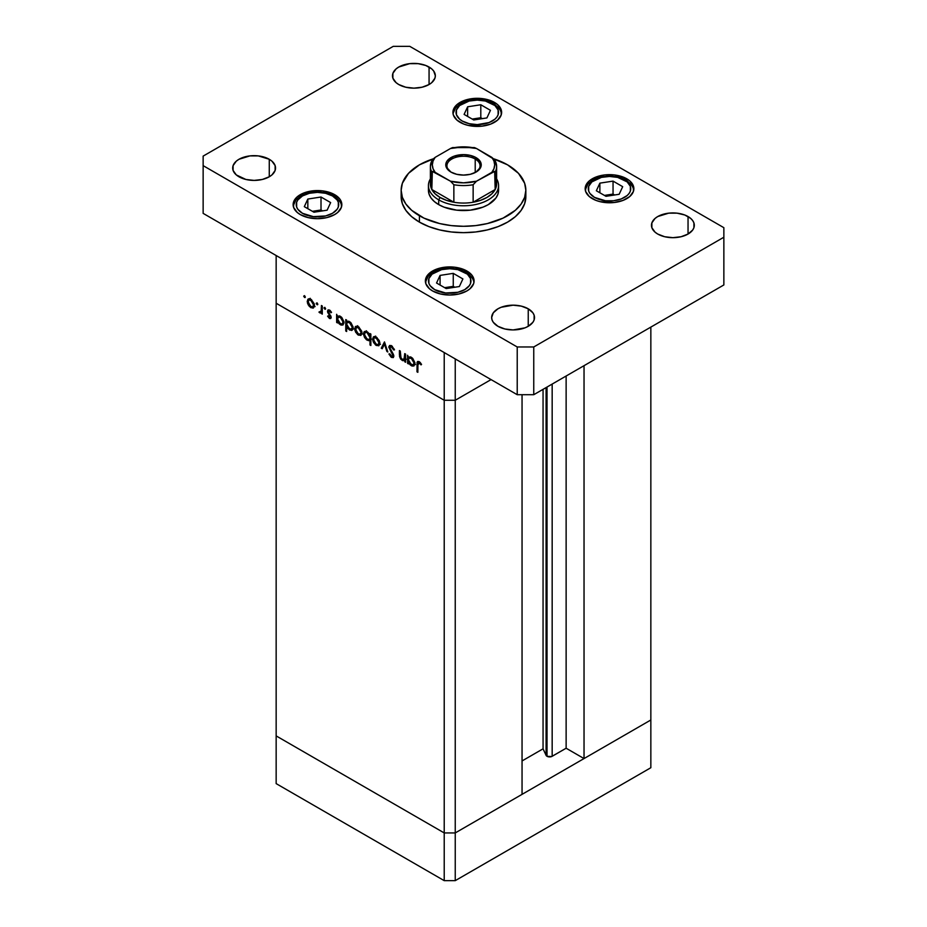 <?xml version="1.0" encoding="UTF-8"?>
<svg xmlns="http://www.w3.org/2000/svg" width="927" height="927" viewBox="0 0 927 927"><rect width="100%" height="100%" fill="white"/><g stroke="black" fill="none" stroke-linecap="round" stroke-linejoin="round"><path stroke-width="1.39" d="M650.847 719.989L455.238 832.933L444.218 832.933L276.153 735.899L276.153 783.616L276.153 303.245L276.153 735.899L444.218 832.933L276.153 735.899L444.218 832.933L444.218 880.65L276.153 783.616L444.218 880.65L444.218 400.267L276.153 303.245L444.218 400.267L276.153 303.245L444.218 400.267L444.218 832.933L455.238 832.933L444.218 832.933L455.238 832.933L455.238 880.65L444.218 880.65L455.238 880.65L455.238 400.267L444.218 400.267L444.218 352.55L276.153 255.516L276.153 303.245L276.153 255.516L444.218 352.55L444.218 400.267L455.238 400.267L491.055 379.595L455.238 400.267L444.218 400.267L455.238 400.267L491.055 379.595L455.238 400.267L455.238 358.911L455.238 832.933L650.847 719.989L650.847 767.718L455.238 880.65L650.847 767.718L650.847 719.989L584.033 758.564L584.033 365.667L584.033 758.564L566.13 748.228L551.623 756.548L547.023 756.293L547.023 387.034L547.023 756.293L546.084 755.343A3.638 2.097 0 0 0 547.023 756.293A3.638 2.097 0 0 0 552.168 756.293L552.168 384.068L552.168 756.293L566.13 748.228L566.13 376.014L566.13 748.228L584.033 758.564L650.847 719.989L650.847 327.104L650.847 719.989M546.084 387.579L546.084 755.343L543.06 748.819L522.052 760.951L543.06 748.819L543.06 389.328L543.06 748.819L546.084 755.343L546.084 387.579M522.052 794.358L455.238 832.933L522.052 794.358L522.052 394.705L522.052 794.358M404.612 358.668L402.214 359.444L400.394 356.791L400.29 351.055L399.421 350.557L399.421 354.705L400.29 354.207L399.421 354.705L402.063 360.348L405.609 359.792L404.74 360.29L404.74 361.762L405.609 361.252L404.74 361.762L405.609 362.26L405.609 354.126L404.74 353.616L405.609 354.126L405.609 362.26L404.74 361.762L404.74 360.29L402.839 360.696L400.684 359.131L399.56 356.605L399.421 350.557L400.29 351.055L401.032 358.367L402.619 359.641L404.276 359.328L404.74 353.616L403.975 359.583L405.609 358.633M389.664 347.66L392.411 346.362L391.553 346.86L393.662 349.942L394.369 349.537L393.662 349.942L394.485 349.85L391.553 345.713L389.56 345.504L388.795 347.138L391.403 345.632L388.807 346.849L389.63 345.47L391.287 345.574L394.242 349.224L394.485 349.85L393.662 349.942L391.206 346.686L389.676 347.428L393.546 354.659L393.465 357.416L391.09 357.127L388.923 354.021L389.699 353.79L391.843 356.432L393.002 355.713L388.795 347.138L393.002 355.713L391.588 356.304L389.699 353.79L388.923 354.021L391.484 357.393L393.233 357.602L393.859 356.165L389.664 347.66L391.657 345.783M384.473 341.912L387.81 351.982L386.872 351.437L384.531 344.16L382.191 348.737L381.252 348.193L384.473 341.912L381.252 348.193L382.191 348.737L384.531 344.16L386.872 351.437L387.81 351.982L384.473 341.912M379.896 343.314L378.656 345.806L375.493 344.937L372.839 340.8L373.21 337.115L374.52 336.489L376.246 337.022L379.282 340.626L379.896 343.314L376.246 337.022L373.697 336.71L372.596 339.108L373.569 342.561L376.246 345.447L378.923 345.644L379.896 343.314M361.97 332.967L360.73 335.458L357.567 334.589L354.914 330.452L355.284 326.767L356.918 326.153L358.679 326.895L361.692 331.194L361.97 332.967L358.32 326.675L355.771 326.362L354.67 328.761L355.644 332.214L358.32 335.099L360.997 335.296L361.97 332.967M337.486 321.426L337.486 322.932L336.628 322.434L336.628 314.288L337.486 316.2L339.549 315.933L341.773 317.428L343.975 321.796L342.944 325.006L341.055 325.064L339.12 323.79L337.486 321.426L340.336 324.717L342.99 324.971L344.044 322.666L340.371 316.316L337.486 316.2L336.628 314.288L336.628 322.434L337.486 322.932L337.486 321.426M304.543 295.632L305.11 297.544L303.801 296.478L304.543 295.632L303.743 296.095L304.543 297.486L305.342 297.022L304.543 297.486L305.342 297.022L304.543 295.632L303.743 296.095M314.496 305.562L312.967 308.146L309.375 306.513L307.44 303.048L307.81 299.363L309.12 298.726L311.205 299.491L314.23 303.789L314.496 305.562L310.846 299.27L308.309 298.957L307.196 301.356L308.17 304.798L310.846 307.683L313.535 307.891L314.496 305.562M317.034 302.839L317.602 304.751L316.281 303.697L317.034 302.839L316.223 303.303L317.034 304.693L317.834 304.23L317.034 304.693L317.834 304.23L317.034 302.839L316.223 303.303M321.414 305.516L322.283 306.014L322.283 314.149L321.414 312.457L320.232 313.002L318.946 312.086L321.182 311.217L321.414 305.516L321.263 310.951L318.946 312.086L319.699 312.805L321.414 312.457L322.283 314.149L322.283 306.014L321.414 305.516M324.821 307.335L325.389 309.247L324.068 308.193L324.821 307.335L324.01 307.799L324.821 309.189L325.62 308.726L324.821 309.189L325.62 308.726L324.821 307.335L324.01 307.799M331.182 317.301L330.881 318.355L329.757 318.575L327.602 316.2L328.181 315.84L329.583 317.486L330.325 316.837L327.66 312.295L328.077 309.885L329.827 310.244L331.553 312.329L330.985 312.747L329.131 310.904L328.343 311.681L331.182 317.301L328.343 311.681L329.583 311.09L330.985 312.747L331.553 312.329L329.537 310.058L328.077 309.885L327.474 311.217L330.325 316.837L329.398 317.405L328.181 315.84L327.602 316.2L329.398 318.401L331.182 317.382L329.398 318.401L330.638 318.552L331.182 317.301M346.64 326.64L346.64 331.495L345.771 330.997L345.771 319.572L346.64 320.07L346.64 321.484L348.703 321.217L350.927 322.712L353.129 327.08L352.909 329.409L351.53 330.487L347.88 328.633L346.64 326.64L349.491 330L352.144 330.255L353.187 327.949L349.514 321.588L346.64 321.484L346.64 320.07L345.771 319.572L345.771 330.997L346.64 331.495L346.64 326.64M370 335.064L370 333.569L370.87 334.068L370.87 345.481L370 344.983L370 340.221L368.726 340.696L366.408 339.699L364.531 337.451L363.465 334.265L363.882 332.086L365.354 331.252L367.567 332.04L369.444 334.044L367.162 331.773L364.496 331.518L363.454 333.836L367.127 340.186L370 340.221L370 344.983L370.87 345.481L370.87 334.068L370 333.569L370 335.064L370.87 334.566L370 335.064M408.448 362.387L408.448 363.894L407.59 363.396L407.59 355.261L408.448 357.173L410.51 356.907L412.735 358.401L414.937 362.77L413.905 365.968L412.017 366.026L410.082 364.763L408.448 362.387L411.298 365.69L413.952 365.945L415.006 363.639L411.333 357.277L408.448 357.173L407.59 355.261L407.59 363.396L408.448 363.894L408.448 362.387M419.178 362.816L417.926 363.349L417.845 372.318L416.976 371.82L417.104 362.364L417.637 361.484L418.934 361.542L421.553 364.323L421.043 364.89L419.178 362.816L421.043 364.89L421.553 364.323L419.224 361.704L417.648 361.484L416.976 371.82L417.845 372.318L417.845 364.914L420.047 362.318L418.297 362.735L419.63 361.959M304.543 297.486L305.342 297.022M311.924 307.069L310.846 307.683L312.816 306.872L310.846 306.686L308.065 301.843L308.876 300.035L311.646 299.815L310.846 300.267L313.627 305.053L314.415 304.601L312.816 306.872L313.581 304.404L311.912 301.113L309.294 299.885L307.196 301.356L308.274 300.73L308.876 304.601L311.924 307.069M308.795 304.438L308.17 304.798L308.795 304.438M313.604 306.095L315.076 306.617M310.221 298.297L309.954 299.757M317.034 304.693L317.834 304.23M322.283 313.152L321.414 313.65L322.283 313.152M322.283 311.959L321.414 312.457L322.283 311.959M322.283 311.31L319.699 312.805L322.283 311.31M319.618 311.704L318.946 312.086L319.618 311.704M321.263 310.951L319.861 311.901M322.283 307.752L321.414 308.251L322.283 307.752M324.821 309.189L325.62 308.726M328.193 315.864L327.602 316.2L328.193 315.864M330.325 316.837L329.398 317.405M330.73 315.586L330.082 315.956L330.73 315.586M329.734 314.16L329.073 314.543L329.734 314.16M328.448 312.295L327.799 312.666L328.448 312.295M329.514 310.047L327.474 311.217L329.514 310.047M330.325 310.661L329.583 311.09L330.325 310.661M328.343 311.681L329.583 311.09M337.486 321.936L336.628 322.434L337.486 321.936M341.403 324.102L340.336 324.717L342.33 323.952L340.325 323.708L337.486 318.842L338.251 317.057L341.124 316.837L340.336 317.289L343.175 322.156L343.963 321.704L342.364 323.94L343.106 321.391L341.414 318.158L338.761 316.895L337.498 319.166L338.749 322.283L341.414 324.102M346.64 330.499L345.771 330.997L346.64 330.499M350.557 329.386L353.106 326.988L351.507 329.224L349.479 328.992L346.64 324.126L347.405 322.341L350.279 322.121L349.491 322.573L352.33 327.451L352.028 325.864L350.035 322.955L347.463 322.306L346.652 323.813L347.15 326.316L350.557 329.386M352.248 328.413L353.65 328.923M359.386 334.473L361.889 332.017L360.279 334.276L358.32 334.102L355.539 329.247L356.339 327.44L359.108 327.219L358.32 327.671L361.101 332.469L360.638 330.418L357.776 327.416L354.67 328.761L355.748 328.135L356.35 332.005L359.386 334.473M356.269 331.854L355.644 332.214L356.269 331.854M361.067 333.511L362.538 334.021M357.695 325.713L357.428 327.173M370.87 344.485L370 344.983L370.87 344.485M370.87 339.722L370 340.221L370.87 339.722M370.87 339.015L371.484 339.097M368.17 339.583L367.127 340.186L368.17 339.583M364.554 333.199L363.454 333.836L364.554 333.199M366.478 330.777L366.211 332.248M367.162 332.781L370 337.648L370.87 337.15L369.236 339.421L367.15 339.201L364.311 334.334L365.134 332.55L367.949 332.329L365.157 332.538L364.369 334.995L366.072 338.332L368.726 339.595L369.792 338.772L369.803 336.281L367.162 332.781M377.312 344.821L376.246 345.447L378.216 344.624L376.246 344.45L373.465 339.606L374.265 337.799L377.034 337.567L376.223 338.007L379.027 342.816L379.815 342.364L378.204 344.635L378.981 342.156L377.312 338.865L374.693 337.648L372.596 339.108L373.674 338.482L374.276 342.353L377.312 344.821M374.195 342.202L373.569 342.561L374.195 342.202M375.62 336.061L375.435 336.64M378.992 343.859L380.464 344.369M387.509 351.066L386.872 351.437L387.509 351.066M385.168 343.79L384.531 344.16L385.168 343.79M382.978 347.196L381.252 348.193L382.978 347.196M393.859 356.014L391.484 357.393L393.859 356.014M393.002 355.713L391.588 356.304M392.978 353.546L392.364 353.905L392.978 353.546M391.704 351.681L391.067 352.04L391.704 351.681M405.609 356.061L404.74 356.559L405.609 356.061M405.597 359.108L406.327 359.224M408.448 362.897L407.59 363.396L408.448 362.897M412.364 365.076L414.925 362.666L413.315 364.902L411.287 364.682L408.448 359.815L409.213 358.031L412.086 357.799L411.298 358.262L414.137 363.141L413.848 361.553L411.843 358.633L409.282 357.996L408.459 359.502L408.958 362.005L412.364 365.076M414.056 364.091L415.47 364.601M417.845 371.321L416.976 371.82L417.845 371.321M417.88 363.778L416.976 364.299L417.88 363.778M420.58 362.897L419.815 363.338L420.58 362.897M419.421 222.121A62.341 35.991 0 0 0 487.359 229.919A62.341 35.991 0 0 0 525.841 196.663L524.647 203.685L521.09 210.441L515.331 216.663L507.579 222.121L498.135 226.594L487.359 229.919L475.667 231.97L463.5 232.654L451.333 231.97L439.641 229.919L428.865 226.594L419.421 222.121L411.669 216.663L405.91 210.441L402.353 203.685L401.159 196.663A62.341 35.991 0 0 0 419.421 222.121L419.421 215.748L419.421 222.121M493.964 158.899A62.341 35.991 180 0 1 507.579 164.855A62.341 35.991 180 0 1 525.841 190.302A62.341 35.991 180 0 1 487.359 223.558A62.341 35.991 180 0 1 419.421 215.748A62.341 35.991 180 0 1 401.159 190.302A62.341 35.991 180 0 1 433.036 158.899M238.957 176.779A21.425 12.375 180 0 1 232.689 168.03A21.425 12.375 180 0 1 245.91 156.605A21.425 12.375 180 0 1 269.27 159.282L269.27 176.779L262.318 179.467L254.114 180.406L245.91 179.467L236.292 174.913L233.094 170.452L233.094 165.62L236.292 161.159L238.957 159.282L249.931 155.898L258.297 155.898L269.27 159.282L271.935 161.159L275.134 165.62L275.134 170.452L271.935 174.913L269.27 176.779L269.27 159.282A21.425 12.375 180 0 1 275.539 168.03A21.425 12.375 180 0 1 262.318 179.467A21.425 12.375 180 0 1 238.957 176.779M592.307 198.656A24.357 14.056 180 0 1 585.169 188.714A24.357 14.056 180 0 1 600.198 175.724A24.357 14.056 180 0 1 626.745 178.772L626.745 180.278L626.745 178.772L629.769 180.904L633.408 185.968L633.408 191.46L629.769 196.524L623.048 200.406L614.277 202.503L600.198 201.704L595.991 200.406L589.271 196.524L585.632 191.46L585.632 185.968L587.023 183.337L589.271 180.904L595.991 177.022L604.775 174.925L614.277 174.925L623.048 177.022L626.745 178.772A24.357 14.056 180 0 1 633.871 188.714A24.357 14.056 180 0 1 618.842 201.704A24.357 14.056 180 0 1 592.307 198.656M432.503 290.916A24.357 14.056 180 0 1 425.377 280.974A24.357 14.056 180 0 1 440.406 267.984A24.357 14.056 180 0 1 466.941 271.032L466.941 272.538L466.941 271.032L472.225 275.586L474.079 280.974L473.604 283.708L469.977 288.784L466.941 290.916L459.039 293.963L449.722 295.029L440.406 293.963L432.503 290.916L429.479 288.784L425.841 283.708L425.841 278.227L427.231 275.586L432.503 271.032L440.406 267.984L454.473 267.185L463.257 269.282L466.941 271.032A24.357 14.056 180 0 1 474.079 280.974A24.357 14.056 180 0 1 459.039 293.963A24.357 14.056 180 0 1 432.503 290.916M300.255 214.566A24.357 14.056 180 0 1 293.129 204.624A24.357 14.056 180 0 1 308.158 191.634A24.357 14.056 180 0 1 334.693 194.682L334.693 196.188L334.693 194.682L339.977 199.235L341.368 201.877L341.368 207.358L337.729 212.434L334.693 214.566L326.802 217.613L317.474 218.679L308.158 217.613L300.255 214.566L297.231 212.434L293.592 207.358L293.592 201.877L297.231 196.802L303.952 192.932L308.158 191.634L322.225 190.835L331.009 192.932L334.693 194.682A24.357 14.056 180 0 1 341.831 204.624A24.357 14.056 180 0 1 326.802 217.613A24.357 14.056 180 0 1 300.255 214.566M460.059 122.306A24.357 14.056 180 0 1 452.921 112.364A24.357 14.056 180 0 1 467.961 99.374A24.357 14.056 180 0 1 494.497 102.422L494.497 103.928L494.497 102.422L497.521 104.554L501.159 109.618L501.159 115.11L497.521 120.174L490.8 124.056L482.028 126.153L467.961 125.354L463.743 124.056L457.023 120.174L453.396 115.11L452.921 112.364L454.775 106.976L457.023 104.554L463.743 100.672L477.278 98.297L486.594 99.374L494.497 102.422A24.357 14.056 180 0 1 501.623 112.364A24.357 14.056 180 0 1 486.594 125.354A24.357 14.056 180 0 1 460.059 122.306M657.73 234.044A21.425 12.375 180 0 1 651.461 225.296A21.425 12.375 180 0 1 664.682 213.87A21.425 12.375 180 0 1 688.043 216.547L688.043 234.044L681.09 236.733L672.886 237.671L664.682 236.733L657.73 234.044L655.065 232.167L651.866 227.706L651.866 222.886L655.065 218.424L657.73 216.547L668.703 213.164L677.069 213.164L684.798 215.006L690.708 218.424L692.689 220.568L693.906 222.886L693.906 227.706L692.689 230.035L688.043 234.044L688.043 216.547A21.425 12.375 180 0 1 694.311 225.296A21.425 12.375 180 0 1 681.09 236.733A21.425 12.375 180 0 1 657.73 234.044M497.938 326.304A21.425 12.375 180 0 1 491.658 317.555A21.425 12.375 180 0 1 504.891 306.119A21.425 12.375 180 0 1 528.239 308.807L528.239 326.304L524.995 327.845L513.095 329.931L504.891 328.981L497.938 326.304L493.291 322.295L492.075 319.966L491.658 317.555L493.291 312.816L497.938 308.807L501.183 307.266L513.095 305.18L521.287 306.119L528.239 308.807L532.886 312.816L534.114 315.145L534.114 319.966L532.886 322.295L528.239 326.304L528.239 308.807A21.425 12.375 180 0 1 534.52 317.555A21.425 12.375 180 0 1 521.287 328.981A21.425 12.375 180 0 1 497.938 326.304M398.761 84.531A21.425 12.375 180 0 1 392.48 75.782A21.425 12.375 180 0 1 405.713 64.345A21.425 12.375 180 0 1 429.062 67.034L429.062 84.531L422.109 87.208L413.905 88.146L405.713 87.208L398.761 84.531L396.096 82.654L392.886 78.192L392.886 73.36L396.096 68.899L398.761 67.034L409.722 63.639L418.089 63.639L425.817 65.493L431.727 68.899L433.709 71.043L435.342 75.782L434.925 78.192L431.727 82.654L429.062 84.531L429.062 67.034A21.425 12.375 180 0 1 435.342 75.782A21.425 12.375 180 0 1 422.109 87.208A21.425 12.375 180 0 1 398.761 84.531M495.18 178.378A33.117 19.119 180 0 1 495.18 189.502A33.117 19.119 180 0 1 473.141 202.237A33.117 19.119 180 0 1 453.859 202.237A33.117 19.119 180 0 1 440.082 197.463L438.703 199.85L438.703 204.624L444.021 207.138L456.663 210.162L470.337 210.162L482.979 207.138L488.297 204.624L495.899 198.054L497.892 194.253L498.564 190.302A35.064 20.243 180 0 1 476.918 209.004A35.064 20.243 180 0 1 438.703 204.624A35.064 20.243 180 0 1 428.436 190.302L428.436 185.527A35.064 20.243 180 0 1 430.383 178.876A35.064 20.243 0 0 0 438.703 199.85A35.064 20.243 0 0 0 482.133 202.677A35.064 20.243 0 0 0 496.617 178.876A35.064 20.243 180 0 1 498.564 185.527A35.064 20.243 180 0 1 476.918 204.23A35.064 20.243 180 0 1 438.703 199.85L438.703 204.624L434.346 201.553L431.101 198.054L429.108 194.253L428.436 190.302M393.245 46.35L203.14 156.107L203.14 165.643L517.22 346.976L533.755 346.976L723.86 237.231L723.86 227.683L409.78 46.35L393.245 46.35L203.14 156.107L203.14 213.372L517.22 394.705L533.755 394.705L723.86 284.948L533.755 394.705L517.22 394.705L203.14 213.372L203.14 165.643L517.22 346.976L517.22 394.705L517.22 346.976L533.755 346.976L533.755 394.705L533.755 346.976L723.86 237.231L723.86 284.948L723.86 227.683L409.78 46.35L393.245 46.35M434.114 158.563L419.421 164.855L408.517 173.337L402.353 183.279L401.159 190.302L402.353 197.324L405.91 204.079L411.669 210.302L423.952 218.123L439.641 223.558L451.333 225.609L463.5 226.292L475.667 225.609L487.359 223.558L503.048 218.123L515.331 210.302L521.09 204.079L524.647 197.324L525.841 190.302L524.647 183.279L518.483 173.337L507.579 164.855L492.886 158.563M332.492 195.945A21.24 12.26 180 0 1 332.492 213.291A21.24 12.26 180 0 1 302.469 213.291L297.857 209.305L296.652 207.011L296.652 202.225L297.857 199.931L302.469 195.945L309.351 193.291L317.474 192.364L325.609 193.291L332.492 195.945L337.104 199.931L338.309 202.225L338.309 207.011L337.104 209.305L332.492 213.291L325.609 215.945L313.338 216.64L302.469 213.291A21.24 12.26 180 0 1 302.469 195.945A21.24 12.26 180 0 1 332.492 195.945A3.117 1.796 -60 0 1 334.056 195.794A3.117 1.796 120 0 0 332.492 195.945M341.739 205.817L340.29 201.669L334.056 195.794A3.117 1.796 -60 0 1 334.693 197.219A24.357 14.056 180 0 1 341.727 205.887M330.649 202.584L321.009 197.011L307.834 199.05L304.311 206.651L313.952 212.225L327.127 210.186L330.649 202.584L327.127 210.186L313.952 212.225L304.311 206.651L307.834 199.05L307.834 208.691L307.834 199.05L321.009 197.011L321.009 209.989L312.399 211.321L321.009 209.989L321.009 197.011L330.649 202.584M322.561 210.892L321.009 209.989L322.561 210.892M464.74 272.306A21.24 12.26 180 0 1 464.74 289.641A21.24 12.26 180 0 1 434.705 289.641L430.105 285.667L428.9 283.361L428.9 278.575L432.063 274.16L441.6 269.641L449.722 268.714L457.845 269.641L467.382 274.16L470.557 278.575L470.557 283.361L469.34 285.667L464.74 289.641L457.845 292.295L445.586 292.99L434.705 289.641A21.24 12.26 180 0 1 434.705 272.306A21.24 12.26 180 0 1 464.74 272.306A3.117 1.796 -60 0 1 466.293 272.144A3.117 1.796 120 0 0 464.74 272.306M473.987 282.167L472.538 278.019L466.293 272.144A3.117 1.796 -60 0 1 466.941 273.569A24.357 14.056 180 0 1 473.975 282.237M462.897 278.934L453.257 273.361L440.082 275.4L436.547 283.013L446.2 288.575L459.363 286.536L462.897 278.934L459.363 286.536L446.2 288.575L436.547 283.013L440.082 275.4L440.082 285.041L440.082 275.4L453.257 273.361L453.257 286.35L444.636 287.671L453.257 286.35L453.257 273.361L462.897 278.934M454.809 287.243L453.257 286.35L454.809 287.243M492.295 103.697A21.24 12.26 180 0 1 492.295 121.031A21.24 12.26 180 0 1 462.26 121.031L459.618 119.177L456.443 114.751L456.443 109.965L459.618 105.551L469.155 101.031L477.278 100.104L485.4 101.031L494.937 105.551L498.1 109.965L498.1 114.751L496.895 117.057L494.937 119.177L489.074 122.561L477.278 124.624L469.155 123.685L462.26 121.031A21.24 12.26 180 0 1 462.26 103.697A21.24 12.26 180 0 1 492.295 103.697A3.117 1.796 -60 0 1 493.848 103.534A3.117 1.796 120 0 0 492.295 103.697M501.542 113.557L500.093 109.421L493.848 103.534A3.117 1.796 -60 0 1 494.497 104.96A24.357 14.056 180 0 1 501.53 113.639M490.453 110.325L480.8 104.751L467.637 106.79L464.103 114.403L473.743 119.965L486.918 117.926L490.453 110.325L486.918 117.926L473.743 119.965L464.103 114.403L467.637 106.79L467.637 116.443L467.637 106.79L480.8 104.751L480.8 117.741L472.191 119.073L480.8 117.741L480.8 104.751L490.453 110.325M482.364 118.633L480.8 117.741L482.364 118.633M624.531 180.047A21.24 12.26 180 0 1 624.531 197.381A21.24 12.26 180 0 1 594.508 197.381L589.896 193.407L588.691 191.101L588.691 186.315L591.866 181.901L601.391 177.381L609.526 176.454L617.649 177.381L627.173 181.901L630.348 186.315L630.348 191.101L629.143 193.407L627.173 195.527L621.322 198.911L613.662 200.742L605.377 200.742L594.508 197.381A21.24 12.26 180 0 1 594.508 180.047A21.24 12.26 180 0 1 624.531 180.047A3.117 1.796 -60 0 1 626.096 179.884A3.117 1.796 120 0 0 624.531 180.047M633.778 189.908L632.33 185.771L626.096 179.884A3.117 1.796 -60 0 1 626.745 181.321A24.357 14.056 180 0 1 633.767 189.989M622.689 186.675L613.048 181.113L599.873 183.14L596.351 190.753L605.991 196.315L619.166 194.276L622.689 186.675L619.166 194.276L605.991 196.315L596.351 190.753L599.873 183.14L599.873 192.793L599.873 183.14L613.048 181.113L613.048 194.091L604.439 195.423L613.048 194.091L613.048 181.113L622.689 186.675M614.601 194.983L613.048 194.091L614.601 194.983M475.215 159.05A16.559 9.56 0 0 0 451.994 158.934A16.559 9.56 0 0 0 451.391 172.329A16.559 9.56 180 0 1 446.941 165.806A16.559 9.56 180 0 1 457.162 156.976A16.559 9.56 180 0 1 475.215 159.05L475.215 172.538L475.215 159.05A16.559 9.56 180 0 1 480.059 165.806A16.559 9.56 180 0 1 475.609 172.329A16.559 9.56 0 0 0 475.215 159.05L476.038 157.613L475.215 159.05M450.962 172.086L450.962 172.086A17.729 10.232 180 0 1 450.962 157.613A17.729 10.232 180 0 1 476.038 157.613L480.893 162.851L480.893 166.848L476.038 172.086L470.279 174.311L463.5 175.087L456.721 174.311L450.962 172.086L446.107 166.848L446.107 162.851L447.127 160.939L453.651 156.339L463.5 154.612L470.279 155.4L476.038 157.613A17.729 10.232 180 0 1 476.038 172.086A17.729 10.232 180 0 1 450.962 172.086M428.436 185.527A35.064 20.243 180 0 0 438.703 199.85L440.082 197.463A33.117 19.119 180 0 1 431.82 189.502L432.341 171.414L450.51 181.205L453.859 184.74L453.859 202.237L431.82 189.502L435.099 193.778L440.082 197.463L446.466 200.336L453.859 202.237L431.82 189.502A33.117 19.119 180 0 1 431.82 178.378M495.18 189.502L473.141 202.237L480.534 200.336L486.918 197.463L491.901 193.778L495.18 189.502L473.141 202.237L473.141 184.74L476.49 181.205L494.659 171.414L495.18 189.502A33.117 19.119 0 0 0 496.617 183.94L496.617 166.443A33.117 19.119 180 0 1 495.18 172.005L495.18 189.502M495.018 160.255L491.831 157.347L476.49 148.494L474.566 147.636L473.141 148.146M453.697 147.717L450.51 148.494L435.169 157.347L431.982 160.255M494.659 159.664L476.49 148.494L463.5 146.86L450.51 148.494L435.169 157.347L433.048 161.008L432.33 164.855L433.048 168.691L435.169 172.352L450.51 181.205L463.5 182.851L476.49 181.205L491.831 172.352L493.952 168.691L494.67 164.855L493.952 161.008L491.831 157.347A31.17 17.995 180 0 1 491.831 172.352L493.755 171.495L495.18 172.005A33.117 19.119 0 0 0 496.617 166.443A33.117 19.119 180 0 0 495.18 160.881M432.052 160.116L430.383 166.443L430.383 183.94A33.117 19.119 0 0 0 431.82 189.502L431.82 172.005A33.117 19.119 180 0 1 430.383 166.443A33.117 19.119 180 0 1 431.82 160.881M453.859 202.237A33.117 19.119 0 0 0 473.141 202.237L473.141 184.74A33.117 19.119 180 0 1 453.859 184.74L453.859 202.237M452.434 147.636L450.51 148.494A31.17 17.995 180 0 1 476.49 148.494L474.566 147.636M430.383 166.443A33.117 19.119 0 0 0 431.82 172.005L433.233 171.495L435.169 172.352A31.17 17.995 180 0 1 435.169 157.347L432.341 159.664M473.141 184.74L476.49 181.205A31.17 17.995 180 0 1 450.51 181.205L453.859 184.74A33.117 19.119 0 0 0 473.141 184.74M308.876 300.035L310.51 299.085M312.816 306.872L314.485 305.91M320.707 311.912L322.283 311.008M330.024 317.463L331.148 316.814M328.668 310.985L329.885 310.278M338.262 317.057L339.942 316.084M342.364 323.94L344.033 322.967M347.405 322.341L349.085 321.368M351.507 329.224L353.175 328.251M356.339 327.44L357.984 326.501M360.279 334.276L361.959 333.314M369.247 339.421L370.87 338.482M365.134 332.55L366.802 331.588M374.265 337.799L375.91 336.849M378.204 344.635L379.885 343.662M392.666 356.443L393.836 355.771M409.224 358.031L410.904 357.057M413.315 364.902L414.995 363.94M525.841 196.663L525.841 190.302M401.159 196.663L401.159 190.302M334.056 195.794L327.81 193.198L317.683 191.785L307.3 193.152L300.951 195.771L295.91 199.896L293.222 205.817M466.293 272.144L460.059 269.548L449.931 268.135L439.537 269.502L433.199 272.121L428.158 276.258L425.458 282.167M493.848 103.534L487.602 100.939L477.475 99.525L467.092 100.892L460.754 103.511L455.702 107.648L453.013 113.557M626.096 179.884L619.85 177.289L609.723 175.887L599.34 177.242L592.99 179.861L587.95 183.998L585.261 189.908M498.564 190.302L498.564 185.527M452.631 147.59L474.369 147.59M494.948 160.116L496.617 166.443"/></g></svg>
